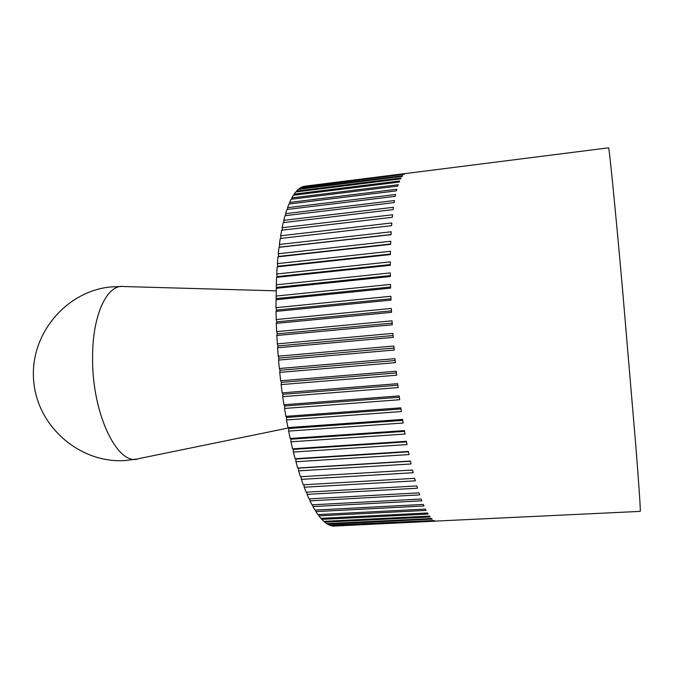 <?xml version="1.0" encoding="UTF-8"?>
<svg xmlns="http://www.w3.org/2000/svg" width="674" height="674" viewBox="0 0 674 674"><rect width="100%" height="100%" fill="white"/><g stroke="black" fill="none" stroke-linecap="round" stroke-linejoin="round"><path stroke-width="1.01" d="M304.168 186.386L608.529 147.833C609.043 145.677 614.747 202.074 622.431 288.219L635.927 447.216C639.255 489.72 640.688 511.111 640.207 511.389L333.049 525.964M276.197 319.543L391.367 308.439L391.56 312.34L276.315 323.352L276.829 321.843L276.197 319.543L276.028 311.396L276.576 310.065L275.978 307.664L276.534 277.376L277.183 276.593L276.702 273.989L277.149 266.853L277.823 266.255L277.385 263.618L277.974 256.828L278.665 256.423L278.278 253.761L279.011 247.35L279.718 247.139L279.373 244.468L280.241 238.47L391.602 225.664L391.813 222.942L280.67 235.782L281.656 230.213L392.31 217.289L392.554 214.77L282.136 227.728L283.248 222.614L393.144 209.589L393.439 207.297L283.788 220.347L285.001 215.705L394.113 202.604L394.45 200.54L285.591 213.658L286.905 209.496L395.208 196.353L395.579 194.525L287.537 207.685L288.952 204.02L396.413 190.843L396.817 189.251L289.626 202.436L291.117 199.268L397.727 186.083L398.166 184.735L291.825 197.912L293.392 195.249L399.134 182.081L399.606 180.977L294.134 194.129L295.768 191.972L400.634 178.846L401.123 177.97L296.543 191.079L298.228 189.419L402.209 176.352L402.723 175.72L299.02 188.771L300.756 187.599L404.383 174.204L301.573 187.17L303.351 186.487L406.11 173.42L304.176 186.285M276.643 331.633L392.032 320.832L392.285 324.792L276.829 335.5L277.309 333.824L276.643 331.633L276.315 323.352M277.317 343.875L392.866 333.386L393.161 337.379L277.578 347.767L278.008 345.939L277.317 343.875L276.829 335.5M278.219 356.192L393.852 346.015L394.197 350.025L278.547 360.093L278.935 358.113L278.219 356.192L277.578 347.767M279.339 368.51L394.981 358.661L395.368 362.654L279.735 372.393L280.072 370.279L279.339 368.51L278.547 360.093M280.67 380.751L396.261 371.239L396.691 375.199L281.134 384.601L281.42 382.36L280.67 380.751L279.735 372.393M282.212 392.858L397.668 383.674L398.14 387.575L282.735 396.649L282.979 394.298L282.212 392.858L281.134 384.601M283.939 404.745L399.202 395.899L399.716 399.716L284.529 408.452L284.723 406.009L283.939 404.745L282.735 396.649M285.86 416.355L400.853 407.837L401.392 411.553L286.509 419.961L286.644 417.442L285.86 416.355L284.529 408.452M287.95 427.611L402.605 419.43L403.178 423.011L288.649 431.099L288.733 428.512L287.95 427.611L286.509 419.961M290.199 438.471L404.451 430.602L405.057 434.039L290.941 441.815L290.974 439.178L290.199 438.471L288.649 431.099M292.592 448.859L406.38 441.293L407.012 444.579L293.375 452.043L293.358 449.373L292.592 448.859L290.941 441.815M295.111 458.733L408.385 451.462L409.025 454.562L295.928 461.741L295.869 459.053L295.111 458.733L293.375 452.043M297.739 468.042L410.441 461.05L411.098 463.965L298.59 470.865L298.481 468.177L297.739 468.042L295.928 461.741M333.091 526.116L435.943 521.145L332.231 525.998L330.353 525.509L434.09 520.48L329.476 525.172L327.556 524.195L432.177 519.09L431.554 518.491L326.654 523.631L324.691 522.156L430.197 516.95L429.557 516.115L323.773 521.356L321.784 519.376L428.167 514.06L427.51 512.981L320.858 518.34L318.853 515.854L426.086 510.403L425.42 509.089L317.917 514.582L315.895 511.591L423.971 505.989L423.297 504.43L314.96 510.083L312.938 506.587L421.831 500.816L421.149 499.013L311.995 504.843L309.981 500.841L419.675 494.885L418.992 492.846L309.054 498.878L307.058 494.379L417.509 488.212L416.827 485.946L306.139 492.189L304.176 487.218L415.353 480.815L414.67 478.329L303.275 484.8L301.345 479.366L413.213 472.727L412.539 470.022L300.469 476.745L298.59 470.865M327.556 524.195L327.412 523.588M324.691 522.156L324.523 521.314M321.784 519.376L321.591 518.306M318.853 515.854L318.634 514.548M315.895 511.591L315.668 510.05M312.938 506.587L312.711 504.809M309.981 500.841L309.762 498.836M307.058 494.379L306.847 492.146M304.176 487.218L303.982 484.758M301.345 479.366L301.185 476.695M280.957 238.385L280.67 235.782M282.364 230.129L282.136 227.728M283.948 222.53L283.788 220.347M285.709 215.621L285.591 213.658M287.613 209.412L287.537 207.685M289.66 203.927L289.626 202.436M291.834 199.175L291.825 197.912M294.125 195.157L294.134 194.129M296.518 191.879L296.543 191.079M298.995 189.327L299.02 188.771M279.373 244.468L391.206 231.763L391.046 234.695L279.011 247.35M391.055 234.56L279.718 247.139M278.278 253.761L390.752 241.225L390.642 244.342L277.974 256.828M390.65 244.013L278.665 256.423M277.385 263.618L390.448 251.267L390.389 254.561L277.149 266.853M390.398 254.031L277.823 266.255M276.702 273.989L390.305 261.849L390.297 265.303L276.534 277.376M390.297 264.57L277.183 276.593M276.239 284.824L390.33 272.919L390.364 276.517L276.138 288.346M390.356 275.582L276.761 287.377M275.995 296.071L390.507 284.411L390.6 288.135L275.969 299.711M390.575 287.006L276.559 298.548M275.978 307.664L390.853 296.274L390.996 300.099L276.028 311.396M390.945 298.784L276.576 310.065M391.484 310.849L276.829 321.843M392.175 323.124L277.309 333.824M393.026 335.551L278.008 345.939M394.02 348.037L278.935 358.113M395.166 360.531L280.072 370.279M396.447 372.941L281.42 382.36M397.854 385.208L282.979 394.298M399.379 397.247L284.723 406.009M401.022 409L286.644 417.442M402.757 420.399L288.733 428.512M404.585 431.368L290.974 439.178M406.489 441.874L293.358 449.373M408.461 451.841L295.869 459.053M410.474 461.235L298.481 468.177M138.819 458.623C118.135 467.149 91.883 414.299 92.599 357.7C92.346 314.505 107.351 283.72 123.957 286.543L276.079 290.831M121.75 286.467L110.612 286.947C65.959 291.261 29.361 334.717 33.7 381.088C37.449 427.51 81.015 463.973 125.735 460.502L136.788 459.045M288.287 428.007L138.962 458.581"/></g></svg>

